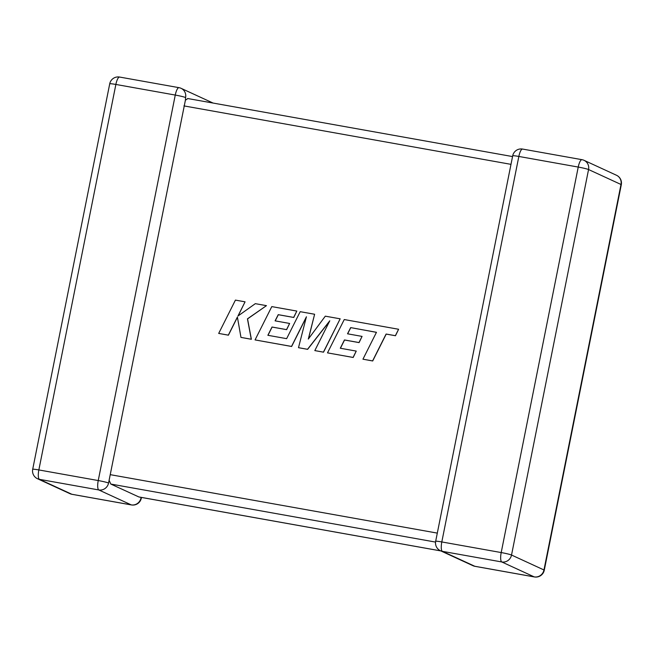 <?xml version="1.0" encoding="UTF-8"?>
<svg xmlns="http://www.w3.org/2000/svg" width="654" height="654" viewBox="0 0 654 654"><rect width="100%" height="100%" fill="white"/><g stroke="black" fill="none" stroke-linecap="round" stroke-linejoin="round"><path stroke-width="0.98" d="M185.589 97.536A8.551 8.191 114.7 0 0 179.18 87.726A8.551 2.395 100.1 0 0 179.008 87.669A8.551 2.395 100.1 0 0 175.264 95.059L115.872 84.448L38.848 469.94L98.239 480.551L175.264 95.059A8.551 0.597 11.3 0 1 185.589 97.536L185.401 100.225L187.829 98.566M185.401 100.225L110.232 474.657L437.305 533.108M108.564 483.028A8.551 8.191 114.7 0 1 98.803 489.952L39.412 479.333L71.85 494.269L131.241 504.88L98.803 489.952A8.551 2.395 100.1 0 1 98.239 480.551A8.551 0.597 -168.7 0 1 108.564 483.028L110.232 474.657M440.902 550.938L138.926 496.983L110.804 484.058L109.349 480.813M141.452 497.432L141.305 498.193A8.551 0.597 11.3 0 0 141.002 497.956L140.945 497.342M350.667 327.605L376.459 332.314L362.945 359.193L372.592 360.918L386.105 334.039L395.376 335.698L398.605 329.264L344.241 319.553L327.499 352.866L353.086 357.436L356.242 351.092L340.301 348.239L344.445 339.957L358.981 342.557L362.063 336.401L347.527 333.802L350.667 327.605L376.442 332.338M362.945 359.193L372.698 360.967L386.203 334.088L395.474 335.739L398.605 329.264M327.499 352.866L353.185 357.476L356.242 351.092M340.415 348.263L344.544 340.006L359.079 342.606L362.063 336.401M347.642 333.818L350.765 327.654M314.615 314.255L300.194 311.68L286.64 338.658L267.87 335.298L272.007 327.016L286.542 329.616L289.624 323.452L275.089 320.852L278.22 314.664L293.654 317.419L296.818 311.075L271.794 306.603L255.052 339.916L291.529 346.432L306.424 316.773L298.494 347.683L307.527 349.293L329.779 320.795L314.819 350.593L323.419 352.138L340.162 318.817L325.308 316.168L308.312 339.066L314.615 314.255L308.475 338.837M340.162 318.817L323.526 352.179L314.819 350.593M267.976 335.322L272.105 327.065L286.64 329.657L289.624 323.452M275.203 320.877L278.326 314.705L293.752 317.468L296.818 311.075M255.052 339.916L291.627 346.481L306.293 317.272M298.494 347.683L307.625 349.342L329.534 321.277M218.689 333.417L228.32 335.142L237.394 317.051L240.966 337.399L251.275 339.238L247.449 318.85L266.464 305.655L255.322 303.66L237.942 316.037L245.062 301.829L235.424 300.104L218.689 333.417L228.418 335.183L237.418 317.231M240.966 337.399L251.373 339.287L247.555 318.89L266.464 305.655M238.13 315.898L245.062 301.829M138.754 496.926L440.821 550.905M435.548 542.084L110.804 484.058M534.383 576.942A8.551 8.551 0 0 0 544.275 570.198A8.551 0.597 -168.7 0 0 543.964 569.969L620.998 184.477L588.559 169.541L511.526 555.033L543.964 569.969A8.551 8.191 -65.3 0 1 534.212 576.885A8.551 2.395 100.1 0 0 534.383 576.942L474.992 566.331A8.551 8.551 0 0 1 472.916 565.677A8.551 8.191 -65.3 0 0 474.82 566.274L534.212 576.885L501.773 561.958L442.382 551.347L474.82 566.274A8.551 2.395 100.1 0 0 474.992 566.331A8.551 2.395 100.1 0 0 475.164 566.339M510.987 164.35L183.921 105.899M441.81 541.945L501.201 552.556L578.234 167.064L518.843 156.453L441.81 541.945A8.551 0.597 -168.7 0 0 435.67 541.299A8.551 8.551 0 0 0 440.477 550.75A8.551 8.191 -65.3 0 0 442.382 551.347A8.551 2.395 100.1 0 1 441.81 541.945M109.725 83.802A8.551 0.597 11.3 0 1 115.872 84.448A8.551 2.395 100.1 0 1 119.617 77.058A8.551 8.551 0 0 0 109.725 83.802L32.7 469.294A8.551 8.551 0 0 0 37.507 478.736A8.551 8.191 114.7 0 0 39.412 479.333A8.551 2.395 100.1 0 1 38.848 469.94A8.551 0.597 -168.7 0 0 32.7 469.294M119.788 77.115A8.551 2.395 100.1 0 0 119.617 77.058L179.008 87.669A8.551 8.551 0 0 1 181.084 88.323L213.098 103.062M69.945 493.672A8.551 8.551 0 0 0 72.022 494.318A8.551 2.395 100.1 0 1 71.85 494.269A8.551 8.191 114.7 0 1 69.945 493.672L37.507 478.736M141.002 497.956A8.551 8.191 114.7 0 1 131.241 504.88A8.551 2.395 100.1 0 0 131.413 504.937L72.022 494.318A8.551 2.395 100.1 0 0 72.193 494.326M616.493 175.264A8.551 8.191 -65.3 0 1 620.998 184.477A8.551 0.597 11.3 0 1 621.3 184.706A8.551 8.551 0 0 0 616.493 175.264L584.055 160.328A8.551 8.551 0 0 0 581.978 159.682A8.551 2.395 100.1 0 0 578.234 167.064A8.551 0.597 -168.7 0 1 588.559 169.541A8.551 8.191 -65.3 0 0 584.055 160.328M512.695 155.807A8.551 0.597 11.3 0 1 518.843 156.453A8.551 2.395 100.1 0 1 522.587 149.063A8.551 8.551 0 0 0 512.695 155.807L435.67 541.299M522.759 149.12A8.551 2.395 100.1 0 0 522.587 149.063L581.978 159.682A8.551 2.395 100.1 0 1 582.15 159.731M501.773 561.958A8.551 8.191 -65.3 0 0 511.526 555.033A8.551 0.597 11.3 0 0 501.201 552.556A8.551 2.395 100.1 0 0 501.773 561.958M131.413 504.937A8.551 8.551 0 0 0 141.305 498.193M544.275 570.198L621.3 184.706M472.916 565.677L440.477 550.75M187.665 98.517L512.548 156.568"/></g></svg>
